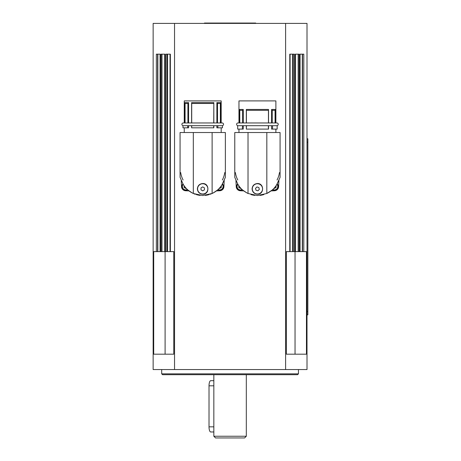 <?xml version="1.0" encoding="UTF-8"?>
<svg xmlns="http://www.w3.org/2000/svg" width="461" height="461" viewBox="0 0 461 461"><rect width="100%" height="100%" fill="white"/><g stroke="black" fill="none" stroke-linecap="round" stroke-linejoin="round"><path stroke-width="0.69" d="M237.98 125.692A1.366 1.366 0 0 1 236.614 124.32A1.366 1.366 0 0 1 237.98 122.954L276.871 122.954A1.366 1.366 0 0 1 278.237 124.32A1.366 1.366 0 0 1 276.871 125.692M183.276 125.692A1.366 1.366 0 0 1 181.905 124.32A1.366 1.366 0 0 1 183.276 122.954L222.167 122.954A1.366 1.366 0 0 1 223.533 124.32A1.366 1.366 0 0 1 222.167 125.692M219.643 190.324A3.844 3.844 0 0 1 217.736 189.817A3.844 3.844 0 0 0 222.484 183.881M252.467 190.186A5.129 5.129 0 0 1 256.109 183.916A5.129 5.129 0 0 1 262.384 187.558A5.129 5.129 0 0 1 258.736 193.833A5.129 5.129 0 0 1 252.467 190.186M237.778 184.072L238.199 184.786C240.198 188.29 243.477 191.188 248.024 193.487L248.024 132.526L234.776 132.526L234.776 177.335M257.422 183.53C264.314 183.201 264.314 194.542 257.422 194.214C254.184 193.897 252.398 192.116 252.081 188.872C252.398 185.627 254.184 183.847 257.422 183.53M242.624 122.954L242.624 110.306L243.281 109.447L239.472 109.447L239.472 122.954L238.959 122.954L238.959 100.901L275.885 100.901L275.885 122.954M243.281 109.447L243.281 122.954L246.312 122.954L246.312 109.447L268.538 109.447L268.538 122.954M268.44 122.954L268.44 110.306L246.41 110.306L246.41 122.954M246.312 109.447L246.41 110.306M242.526 125.692L242.302 129.109L243.281 129.109L243.281 125.692L246.312 125.692L246.312 129.109L246.462 125.692L268.423 125.692M268.538 125.692L268.538 129.109L246.462 129.109M246.992 192.98L242.814 190.174A5.129 5.129 0 0 0 242.814 190.168A22.566 22.566 0 0 1 238.199 184.786M272.03 190.168A5.129 5.129 0 0 0 272.036 190.174L266.827 193.487C271.373 191.188 274.652 188.29 276.652 184.786L280.075 177.335L277.078 184.072M254.858 195.395L253.164 195.136M252.945 195.089L251.02 194.611M237.772 184.072L234.776 177.335L237.772 184.072M197.59 188.872A5.129 5.129 0 0 1 202.719 183.743A5.129 5.129 0 0 1 207.848 188.872A5.129 5.129 0 0 1 202.719 194A5.129 5.129 0 0 1 197.59 188.872M183.092 184.072L183.495 184.786C185.495 188.29 188.768 191.188 193.32 193.487A22.566 22.566 0 0 1 188.111 190.174A5.129 5.129 0 0 0 188.111 190.168L191.182 192.364M180.067 177.335L180.067 132.526L225.371 132.526L225.371 177.335M202.719 183.53C209.611 183.201 209.611 194.542 202.719 194.214C199.475 193.897 197.694 192.116 197.377 188.872C197.694 185.627 199.475 183.847 202.719 183.53M207.657 190.917A5.342 5.342 0 0 1 206.499 192.652M188.578 102.613L188.578 122.954L187.921 122.954L187.921 103.466L188.578 102.613L184.769 102.613L184.769 122.954L184.256 122.954L184.256 100.901L221.182 100.901L221.182 122.954M213.731 122.954L213.835 102.613L191.609 102.613L191.609 122.954M213.731 103.466L191.707 103.466L191.707 122.954L202.719 122.954M191.609 102.613L191.707 103.466M187.823 125.692L187.592 127.824L188.578 127.824L188.578 125.692L191.609 125.692L191.609 127.824L191.753 125.692L213.72 125.692M213.835 125.692L213.835 127.824L191.753 127.824M222.363 184.072L225.371 177.335L221.948 184.786A22.566 22.566 0 0 1 212.123 193.487L212.123 132.526M200.155 195.395L198.46 195.136M198.242 195.089L196.317 194.611M192.289 192.98L188.111 190.174A22.566 22.566 0 0 1 183.495 184.786M183.075 184.072L180.067 177.335L183.075 184.072M161.69 373.842L162.549 374.695L297.599 374.695L298.451 373.842L161.69 373.842L161.69 369.566M295.489 54.162L295.489 251.614L306.45 251.614L306.45 354.186L286.367 354.186L286.367 251.614L295.461 251.614M164.686 251.614L173.78 251.614L173.78 354.186L153.697 354.186L153.697 251.614L164.686 251.614L164.658 54.162M278.196 186.48A3.844 3.844 0 0 1 272.439 189.817A3.844 3.844 0 0 0 277.188 183.881M240.498 190.324A3.844 3.844 0 0 0 242.411 189.817A3.844 3.844 0 0 1 236.654 186.48A3.844 3.844 0 0 0 240.498 190.324M185.795 190.324A3.844 3.844 0 0 0 187.702 189.817A3.844 3.844 0 0 1 181.951 186.48A3.844 3.844 0 0 0 185.795 190.324M246.312 436.239L213.835 436.239L215.541 437.95L244.601 437.95L246.312 436.239L246.312 374.695M255.717 23.39L255.717 23.05L204.43 23.05L204.43 23.39M299.852 251.614L299.852 54.162L303.811 54.162L303.811 251.614M156.337 251.614L156.337 54.162L160.295 54.162L160.295 251.614M161.096 251.614L161.096 54.162L164.929 54.162L164.929 251.614M165.787 251.614L165.787 54.162L170.363 54.162L170.363 251.614M289.779 251.614L289.779 54.162L294.36 54.162L294.36 251.614M295.219 251.614L295.219 54.162L299.051 54.162L299.051 251.614M307.003 23.39L307.003 54.162L307.003 23.39L153.144 23.39L153.144 369.566L307.003 369.566L307.003 354.186L307.003 369.566M174.54 23.39L174.54 369.566M285.607 23.39L285.607 369.566M307.003 314.863L307.856 314.863L307.856 138.784L307.003 138.784M213.835 380.682L210.712 380.682A5.129 1.694 90 0 0 209.017 385.811L209.017 426.84A5.129 1.694 90 0 0 210.712 431.969L213.835 431.969M182.959 183.881A3.844 3.844 0 0 0 181.951 186.48M186.123 188.267L185.795 188.451L184.089 187.466L184.089 185.702M237.663 183.881A3.844 3.844 0 0 0 236.654 186.48M240.826 188.267L240.498 188.451L238.792 187.466L238.792 185.702M276.058 185.702L276.058 187.466L274.347 188.451L274.018 188.267M307.003 54.162L307.003 354.186M160.071 251.614L160.071 54.162M300.076 251.614L300.076 54.162M185.599 190.75L189.027 190.912L185.599 190.75A4.276 4.276 0 0 1 181.525 186.676L181.236 180.441A2.051 2.051 87.3 0 0 181.841 181.772M223.597 181.772A2.051 2.051 92.7 0 0 224.202 180.447L223.913 186.676A4.276 4.276 0 0 1 219.845 190.75L216.416 190.912L219.845 190.75M224.202 180.441L223.913 186.676M222.335 179.997A22.226 22.226 0 0 0 224.738 172.581M180.706 172.581A22.226 22.226 0 0 0 180.937 173.964M180.943 173.993A22.226 22.226 0 0 0 183.103 179.997M210.199 194.265L211.374 193.816M214.256 192.364L217.327 190.174L213.155 192.98M194.069 193.816L195.239 194.265M209.127 194.611L207.202 195.089M206.977 195.136L205.283 195.395M213.685 127.824L213.685 125.692L217.846 125.692L217.846 127.824L216.866 127.824L216.866 125.692M216.866 122.954L216.866 102.613L217.517 103.466L217.517 122.954M217.615 125.692L222.467 125.692L222.467 127.824L217.846 127.824M213.835 102.613L213.835 122.954M220.358 122.954L220.358 103.466L217.517 103.466M191.724 125.692L182.977 125.692L182.977 127.824L187.592 127.824M187.921 103.466L185.08 103.466L185.08 122.954M220.358 103.466L220.669 102.613L220.669 122.954M216.866 102.613L220.669 102.613M184.769 102.613L185.08 103.466M221.948 184.786C219.943 188.29 216.67 191.188 212.123 193.487L202.719 195.539L193.32 193.487L193.32 132.526M201.013 189.863L201.013 187.886L202.719 186.901L204.43 187.886L204.43 189.863L202.719 190.848L201.013 189.863M278.617 186.676L278.911 180.441L278.617 186.676A4.276 4.276 0 0 1 274.549 190.75L271.12 190.912L274.549 190.75M240.302 190.75L243.731 190.912L240.302 190.75A4.276 4.276 0 0 1 236.234 186.676L235.94 180.441L236.234 186.676M278.911 180.447A2.051 2.051 92.7 0 1 278.3 181.772M236.545 181.772A2.051 2.051 87.3 0 1 235.94 180.447M277.044 179.997A22.226 22.226 0 0 0 279.441 172.581M235.41 172.581A22.226 22.226 0 0 0 237.807 179.997M263.83 194.611L261.906 195.089M261.681 195.136L259.987 195.395M268.388 129.109L268.388 125.692L272.549 125.692L272.549 129.109L271.569 129.109L271.569 125.692M248.024 193.487L257.422 195.539L266.827 193.487L266.827 132.526L280.075 132.526L280.075 177.335M266.827 132.526L248.024 132.526M268.44 110.306L268.538 109.447M271.569 122.954L271.569 109.447L272.221 110.306L272.221 122.954M272.318 125.692L277.17 125.692L277.17 129.109L272.549 129.109M275.061 122.954L275.061 110.306L272.221 110.306M246.312 125.692L237.68 125.692L237.68 129.109L242.302 129.109M242.624 110.306L239.783 110.306L239.783 122.954M275.061 110.306L275.373 109.447L275.373 122.954M271.569 109.447L275.373 109.447M239.472 109.447L239.783 110.306M276.652 184.786A22.566 22.566 0 0 1 272.036 190.174M256.028 190.266L255.521 188.359L256.921 186.964L258.823 187.483L259.33 189.39L257.93 190.779L256.028 190.266M221.355 185.702L221.355 187.466L219.643 188.451L219.315 188.267M222.254 184.273A3.417 3.417 0 0 1 218.07 189.517M293.179 54.162L293.179 251.614M161.99 251.614L161.99 54.162M157.604 251.614L157.604 54.162M166.968 251.614L166.968 54.162M298.152 54.162L298.152 251.614M302.537 54.162L302.537 251.614M276.963 184.273A3.417 3.417 0 0 1 272.774 189.517M242.077 189.517A3.417 3.417 0 0 1 237.888 184.273M187.368 189.517A3.417 3.417 0 0 1 183.184 184.273M307.003 142.201L307.856 142.201M307.003 311.446L307.856 311.446M209.017 426.84L213.835 426.84M209.017 385.811L213.835 385.811M292.631 251.614L292.631 54.162M167.516 251.614L167.516 54.162M302.301 251.614L302.301 54.162M157.846 251.614L157.846 54.162M295.04 354.186L295.04 251.614M165.101 354.186L165.101 251.614M238.959 129.109L238.959 132.526M184.256 127.824L184.256 132.526M170.046 54.162L170.046 251.614M290.096 251.614L290.096 54.162M298.451 373.842L298.451 369.566M213.835 436.239L213.835 374.695M221.182 127.824L221.182 132.526M275.885 129.109L275.885 132.526"/></g></svg>
